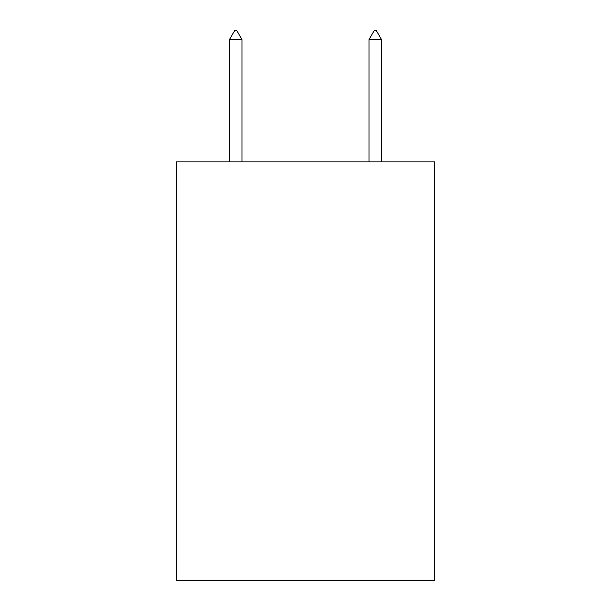 <?xml version="1.0" encoding="UTF-8"?>
<svg xmlns="http://www.w3.org/2000/svg" width="611" height="611" viewBox="0 0 611 611"><rect width="100%" height="100%" fill="white"/><g stroke="black" fill="none" stroke-linecap="round" stroke-linejoin="round"><path stroke-width="0.92" d="M434.566 161.854L434.566 580.45L176.434 580.45L176.434 161.854L434.566 161.854M242.009 39.623L236.778 30.55L234.685 30.55L229.453 39.623L242.009 39.623L242.009 161.854M229.453 39.623L229.453 161.854M374.222 30.55L376.315 30.55L381.547 39.623L368.991 39.623L374.222 30.55M381.547 161.854L381.547 39.623M368.991 161.854L368.991 39.623"/></g></svg>
